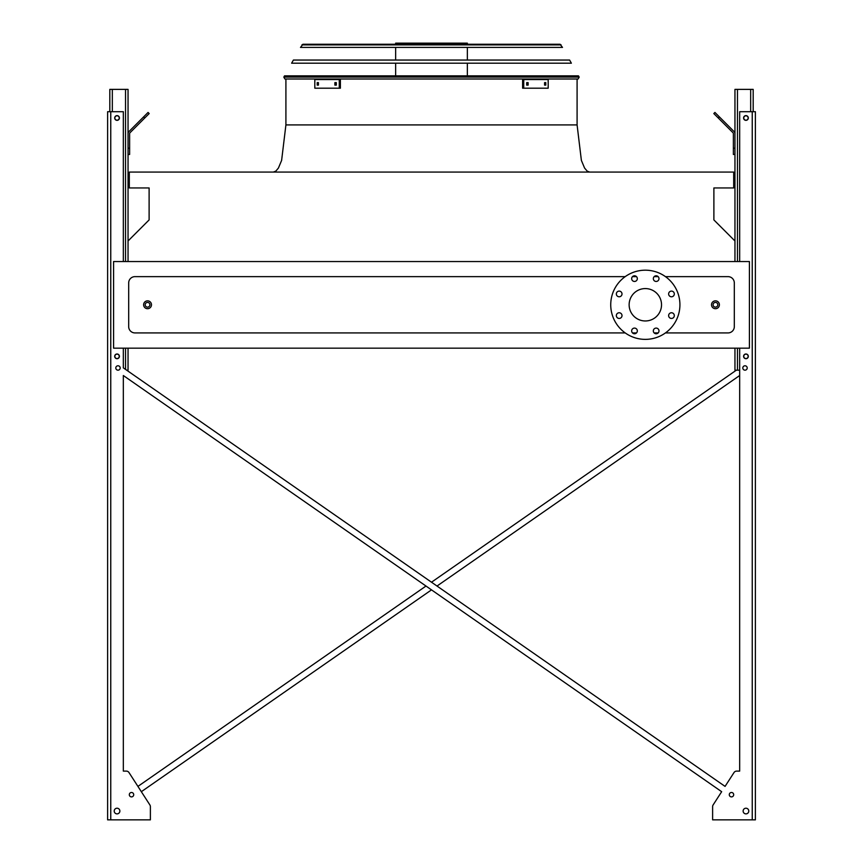 <?xml version="1.0" encoding="UTF-8"?>
<svg xmlns="http://www.w3.org/2000/svg" width="863" height="863" viewBox="0 0 863 863"><rect width="100%" height="100%" fill="white"/><g stroke="black" fill="none" stroke-linecap="round" stroke-linejoin="round"><path stroke-width="1.29" d="M665.438 332.924L728.027 332.924A6.289 6.289 0 0 0 734.316 326.635L734.316 282.924A6.289 6.289 0 0 0 728.027 276.635L665.438 276.635M658.167 276.635L654.154 276.635M636.506 276.635L632.493 276.635M625.222 276.635L134.973 276.635A6.289 6.289 0 0 0 128.684 282.924L128.684 326.635A6.289 6.289 0 0 0 134.973 332.924L625.222 332.924M632.493 332.924L636.506 332.924M654.154 332.924L658.167 332.924M113.592 348.167L749.408 348.167L749.408 261.543L113.592 261.543L113.592 348.167M734.952 240.982L713.884 219.914L713.884 187.951L733.69 187.951L733.69 172.071L129.31 172.071L129.31 187.951L149.116 187.951L149.116 219.914L128.048 240.982M645.33 288.576A16.192 16.192 0 0 1 659.354 312.87A16.192 16.192 0 0 1 631.306 312.87A16.192 16.192 0 0 1 645.33 288.576M622.007 293.949A2.826 2.826 0 0 0 617.768 291.489A2.826 2.826 0 0 0 617.768 296.397A2.826 2.826 0 0 0 622.007 293.949M622.007 315.61A2.826 2.826 0 0 0 617.768 313.15A2.826 2.826 0 0 0 617.768 318.059A2.826 2.826 0 0 0 622.007 315.61M637.326 330.917A2.826 2.826 0 0 0 633.086 328.469A2.826 2.826 0 0 0 633.086 333.377A2.826 2.826 0 0 0 637.326 330.917M658.987 330.917A2.826 2.826 0 0 0 654.747 328.469A2.826 2.826 0 0 0 654.747 333.377A2.826 2.826 0 0 0 658.987 330.917M674.305 315.61A2.826 2.826 0 0 0 670.055 313.15A2.826 2.826 0 0 0 670.055 318.059A2.826 2.826 0 0 0 674.305 315.61M674.305 293.949A2.826 2.826 0 0 0 670.055 291.489A2.826 2.826 0 0 0 670.055 296.397A2.826 2.826 0 0 0 674.305 293.949M658.987 278.63A2.826 2.826 0 0 0 654.747 276.182A2.826 2.826 0 0 0 654.747 281.079A2.826 2.826 0 0 0 658.987 278.63M637.326 278.63A2.826 2.826 0 0 0 633.086 276.182A2.826 2.826 0 0 0 633.086 281.079A2.826 2.826 0 0 0 637.326 278.63M645.33 270.184A34.585 34.585 0 0 1 675.287 322.072A34.585 34.585 0 0 1 615.373 322.072A34.585 34.585 0 0 1 645.33 270.184M151.478 304.779A3.927 3.927 0 0 1 145.588 308.177A3.927 3.927 0 0 1 145.588 301.37A3.927 3.927 0 0 1 151.478 304.779A3.927 3.927 0 0 1 145.588 308.177A3.927 3.927 0 0 1 145.588 301.37A3.927 3.927 0 0 1 151.478 304.779M719.386 304.779A3.927 3.927 0 0 1 713.485 308.177A3.927 3.927 0 0 1 713.485 301.37A3.927 3.927 0 0 1 719.386 304.779A3.927 3.927 0 0 1 713.485 308.177A3.927 3.927 0 0 1 713.485 301.37A3.927 3.927 0 0 1 719.386 304.779M736.333 370.184L431.5 582.212L736.333 370.184L431.5 582.212L126.667 370.184L128.048 370.184L128.048 348.167M128.048 261.543L128.048 89.374L109.817 89.374L109.817 111.705M114.844 117.994A2.201 2.201 0 0 0 118.145 119.892A2.201 2.201 0 0 0 118.145 116.084A2.201 2.201 0 0 0 114.844 117.994M114.844 356.343A2.201 2.201 0 0 0 118.145 358.253A2.201 2.201 0 0 0 118.145 354.434A2.201 2.201 0 0 0 114.844 356.343M128.048 148.177L129.623 148.177L129.623 154.466L128.048 154.466M129.623 148.177L129.623 133.754A1.575 1.575 0 0 1 130.086 132.643L144.725 118.004L143.614 116.893L128.975 131.532A3.139 3.139 0 0 0 128.048 133.754M143.614 116.893L148.069 112.438L149.18 113.56L144.725 118.004M739.667 370.184L734.952 370.184L734.952 348.167M734.952 261.543L734.952 89.374L753.183 89.374L753.183 111.705M748.156 356.343A2.201 2.201 0 0 0 744.855 354.434A2.201 2.201 0 0 0 744.855 358.253A2.201 2.201 0 0 0 748.156 356.343M748.156 117.994A2.201 2.201 0 0 0 744.855 116.084A2.201 2.201 0 0 0 744.855 119.892A2.201 2.201 0 0 0 748.156 117.994M734.952 154.466L733.377 154.466L733.377 148.177L734.952 148.177M734.952 133.754A3.139 3.139 0 0 0 734.025 131.532L719.386 116.893L718.275 118.004L732.914 132.643A1.575 1.575 0 0 1 733.377 133.754L733.377 148.177M718.275 118.004L713.82 113.56L714.931 112.438L719.386 116.893M732.914 132.643A1.575 1.575 0 0 1 733.377 133.754A1.575 1.575 0 0 0 732.914 132.643M129.623 133.754A1.575 1.575 0 0 1 130.086 132.643A1.575 1.575 0 0 0 129.623 133.754M137.174 123.333L128.975 131.532L137.174 123.333M739.667 348.167L739.667 771.112L736.657 771.112L739.667 771.112L736.657 771.112L739.667 771.112L736.657 771.112L739.667 771.112L739.667 375.524L437.012 586.042L739.667 375.524L437.012 586.042L725.071 786.398L734.014 772.547L725.071 786.398L123.333 367.865L123.333 348.167M150.378 818.275L150.378 806.625A3.139 3.139 0 0 0 149.871 804.92L141.338 791.695L431.5 589.871L141.338 791.695L149.871 804.92L128.986 772.547L137.929 786.398L425.988 586.042L137.929 786.398L128.986 772.547A3.139 3.139 0 0 0 126.343 771.112L123.333 771.112L126.343 771.112L123.333 771.112L123.333 375.524L721.662 791.695L713.129 804.92A3.139 3.139 0 0 0 712.622 806.625L712.622 819.85L755.384 819.85L755.384 111.705L739.667 111.705L739.667 261.543M712.622 818.275L712.622 806.625M123.333 261.543L123.333 111.705L107.616 111.705L107.616 819.85L150.378 819.85L150.378 806.625M126.343 771.112L123.333 771.112L123.333 375.524L123.333 771.112L126.343 771.112L123.333 771.112L123.333 375.524L425.988 586.042L137.929 786.398L128.986 772.547M736.657 771.112A3.139 3.139 0 0 0 734.014 772.547L725.071 786.398L734.014 772.547M747.207 367.983A2.201 2.201 0 0 0 743.906 366.074A2.201 2.201 0 0 0 743.906 369.882A2.201 2.201 0 0 0 747.207 367.983M748.782 811.047A2.826 2.826 0 0 0 744.542 808.599A2.826 2.826 0 0 0 744.542 813.496A2.826 2.826 0 0 0 748.782 811.047M748.307 117.994A2.362 2.362 0 0 0 744.769 115.944A2.362 2.362 0 0 0 744.769 120.033A2.362 2.362 0 0 0 748.307 117.994M748.307 356.343A2.362 2.362 0 0 0 744.769 354.305A2.362 2.362 0 0 0 744.769 358.393A2.362 2.362 0 0 0 748.307 356.343M733.69 794.694A2.201 2.201 0 0 0 730.389 792.784A2.201 2.201 0 0 0 730.389 796.603A2.201 2.201 0 0 0 733.69 794.694M120.194 367.983A2.201 2.201 0 0 0 116.893 366.074A2.201 2.201 0 0 0 116.893 369.882A2.201 2.201 0 0 0 120.194 367.983M114.218 811.047A2.826 2.826 0 0 0 118.458 813.496A2.826 2.826 0 0 0 118.458 808.599A2.826 2.826 0 0 0 114.218 811.047M129.31 794.694A2.201 2.201 0 0 0 132.611 796.603A2.201 2.201 0 0 0 132.611 792.784A2.201 2.201 0 0 0 129.31 794.694M114.693 117.994A2.362 2.362 0 0 0 118.231 120.033A2.362 2.362 0 0 0 118.231 115.944A2.362 2.362 0 0 0 114.693 117.994M114.693 356.343A2.362 2.362 0 0 0 118.231 358.393A2.362 2.362 0 0 0 118.231 354.305A2.362 2.362 0 0 0 114.693 356.343M107.616 819.85L107.616 111.705M739.667 771.112L739.667 375.524L739.667 771.112M713.129 804.92L721.662 791.695L713.129 804.92L721.662 791.695L431.5 589.871L141.338 791.695L149.871 804.92M725.071 786.398L437.012 586.042M431.5 582.212L126.667 370.184M123.333 375.524L425.988 586.042M431.5 589.871L721.662 791.695M284.909 78.997L283.819 77.12L284.909 78.997L283.819 77.12L284.531 75.858L578.469 75.858L579.181 77.12L578.091 78.997L284.909 78.997L283.819 77.12L579.181 77.12L578.091 78.997M317.789 44.25L431.5 44.25M395.653 44.25L395.653 43.15L467.347 43.15L467.347 44.25M427.207 43.15L427.207 44.25M401.737 43.15L401.737 44.25M334.876 82.611L336.322 82.611L336.322 85.124L334.876 85.124L334.876 82.611M317.206 82.611L318.425 82.611L318.425 85.124L317.206 85.124L317.206 82.611M339.267 79.547L314.812 79.547L314.812 88.199L340.389 88.199L340.389 79.547L339.267 79.547L339.267 88.199M335.987 82.611L335.987 85.124M318.318 82.611L318.318 85.124M544.575 82.611L545.794 82.611L545.794 85.124L544.575 85.124L544.575 82.611M526.678 82.611L528.124 82.611L528.124 85.124L526.678 85.124L526.678 82.611M523.733 88.199L548.188 88.199L548.188 79.547L523.733 79.547L523.733 88.199L522.611 88.199L522.611 79.547L523.733 79.547M544.682 85.124L544.682 82.611M527.013 85.124L527.013 82.611M571.371 63.193L291.629 63.193L293.398 60.054L569.602 60.054L571.371 63.193M560.001 44.25L562.503 47.4L300.497 47.4L302.999 44.25L560.001 44.25L561.101 44.898L301.899 44.898L302.999 44.25M558.857 44.25L304.143 44.25M431.5 124.908L577.088 124.908L285.912 124.908L577.088 124.908L581.382 160.399L584.575 168.037L587.196 171.154L589.666 172.071M717.811 304.779A2.362 2.362 0 0 0 714.273 302.73A2.362 2.362 0 0 0 714.273 306.818A2.362 2.362 0 0 0 717.811 304.779M149.903 304.779A2.362 2.362 0 0 0 146.365 302.73A2.362 2.362 0 0 0 146.365 306.818A2.362 2.362 0 0 0 149.903 304.779M125.534 369.396L125.534 348.167M125.534 261.543L125.534 89.374M112.33 111.705L112.33 89.374M750.67 111.705L750.67 89.374M737.466 370.184L737.466 348.167M737.466 261.543L737.466 89.374M752.245 819.85L752.245 111.705M110.755 819.85L110.755 111.705M285.912 78.997L285.912 124.908L281.618 160.399L278.425 168.037L275.804 171.154L273.334 172.071M577.088 78.997L577.088 124.908M467.347 75.858L467.347 63.193M467.347 60.054L467.347 47.4M395.653 75.858L395.653 63.193M395.653 60.054L395.653 47.4"/></g></svg>
